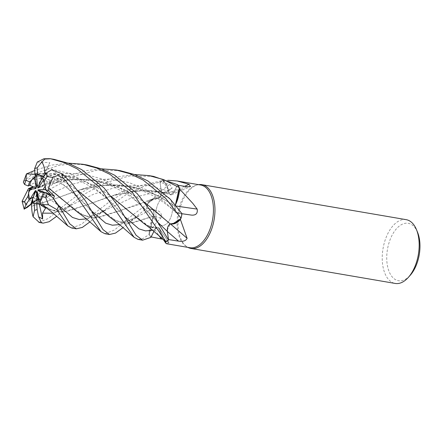 <?xml version="1.0" encoding="UTF-8"?>
<svg xmlns="http://www.w3.org/2000/svg" width="442" height="442" viewBox="0 0 442 442"><rect width="100%" height="100%" fill="white"/><g stroke="black" fill="none" stroke-linecap="round" stroke-linejoin="round"><path stroke-width="0.33" stroke-dasharray="2.21 1.66" d="M31.62 206.204L55.366 198.662L81.582 189.259L105.461 184.96L130.313 186.198L154.048 193.668L174.833 205.95L175.419 205.033M178.043 185.275L177.469 185.181L177.667 184.75A32.332 17.89 -80.3 0 1 179.364 187.662A32.332 17.89 -80.3 0 0 177.667 184.75L173.651 192.485L170.358 194.701L168.866 193.11L168.275 189.635A23.724 13.127 -80.3 0 0 163.429 180.551A31.818 17.608 -80.3 0 0 163.032 180.728A31.818 17.608 -80.3 0 0 160.054 182.557L169.805 184.358L172.131 188.077L154.722 197.32L148.136 202.613A31.818 17.608 -80.3 0 0 147.954 203.281A31.818 17.608 -80.3 0 0 146.86 208.431L156.711 210.375C160.789 211.574 162.181 214.143 160.888 218.083L156.606 222.354L148.982 233.116A31.818 17.608 -80.3 0 0 149.203 233.608A31.818 17.608 -80.3 0 0 151.081 236.929L150.882 237.365A32.332 17.89 -80.3 0 1 149.186 234.453L152.07 219.497A23.724 13.127 -80.3 0 0 148.982 233.116M43.327 205.563L53.211 210.784L63.383 212.011L88.317 204.425L114.815 194.933L141.401 190.469L168.894 193.01C167.966 186.69 165.756 182.43 162.269 180.225C165.75 182.413 167.96 186.673 168.894 193.01L168.938 193.021M71.759 228.039L81.422 224.287L95.881 212.171L113.036 199.06L135.059 187.159L162.606 180.441A32.332 17.89 -80.3 0 0 159.971 182.11L161.181 190.701C161.385 194.37 160.391 196.878 158.203 198.237C160.391 196.883 161.38 194.37 161.181 190.701L159.965 182.087L142.517 186.822L126.589 194.309L100.4 212.945L89.953 221.884M170.932 188.833A547.179 343.335 17.8 0 1 158.197 198.259A23.724 13.127 -80.3 0 0 156.07 198.077L154.07 198.557L158.253 198.265L154.054 198.563L147.517 203.834A32.332 17.89 -80.3 0 0 146.578 208.414L151.777 209.265C153.783 210.105 154.391 212.425 153.595 216.221C154.391 212.431 153.788 210.11 151.777 209.265L146.562 208.414L133.589 218.624L123.136 227.575M109.5 216.845L119.235 222.05L129.219 223.392L153.645 216.149L149.186 234.453L153.584 216.182M172.502 206.69A14.558 8.055 -80.3 0 0 166.689 196.696A14.558 8.055 -80.3 0 0 155.96 215.403A14.558 8.055 -80.3 0 0 161.772 225.398A14.558 8.055 -80.3 0 0 172.502 206.69A14.558 8.055 -80.3 0 0 166.689 196.696A14.558 8.055 -80.3 0 0 155.96 215.403A14.558 8.055 -80.3 0 0 161.772 225.398A14.558 8.055 -80.3 0 0 172.502 206.69M200.64 185.005A31.818 17.608 -80.3 0 0 196.281 185.215A31.818 17.608 -80.3 0 0 177.192 225.884A31.818 17.608 -80.3 0 0 185.855 246.078A31.818 17.608 -80.3 0 0 189.894 247.724M160.888 218.083A547.179 93.809 -15.6 0 0 153.612 216.287A5.448 3.017 -80.3 0 0 151.932 209.199L156.711 210.375A546.4 93.671 -15.6 0 0 151.821 209.177L146.86 208.431M163.429 180.551L167.905 180.286M179.347 188.502A31.818 17.608 -80.3 0 0 177.469 185.181L173.684 192.502L170.408 194.718L168.91 193.115M198.646 184.662A32.36 17.907 -80.3 0 0 197.519 184.894A32.36 17.907 -80.3 0 0 178.104 226.249A32.36 17.907 -80.3 0 0 186.916 246.791A32.36 17.907 -80.3 0 0 187.905 247.382M406.165 219.657A32.36 17.907 -80.3 0 0 382.319 261.228A32.36 17.907 -80.3 0 0 395.236 283.444M33.946 187.038L36.36 186.076L35.084 182.529L29.586 185.27L35.089 182.529L35.719 187.756M36.924 187.314L43.504 176.319L36.697 176.513L43.504 176.319L43.029 175.557L36.62 175.259L43.034 175.557L37.31 186.353M41.018 175.502A14.558 8.055 -80.3 0 0 39.399 174.894A14.558 8.055 -80.3 0 0 39.106 174.855M51.703 169.811L61.753 177.22L57.151 178.866L54.432 179.286L54.3 178.629L45.614 174.507L43.41 177.143L50.758 180.634L49.123 182.999L43.973 179.231L43.349 180.225M45.255 186.148A14.558 8.055 -80.3 0 0 45.211 184.889A14.558 8.055 -80.3 0 0 43.973 179.231M417.585 232.359A29.122 16.116 -80.3 0 0 398.087 227.105A29.122 16.116 -80.3 0 0 386.816 260.714A29.122 16.116 -80.3 0 0 410.237 275.267M184.634 186.32A547.179 514.814 120.3 0 1 168.861 193.027A5.448 3.017 -80.3 0 0 171.673 194.712A5.448 3.017 -80.3 0 0 173.712 192.546L177.469 185.181M168.861 193.027A23.724 13.127 -80.3 0 0 168.275 189.635L162.606 180.441A32.332 17.89 -80.3 0 0 159.971 182.11L161.214 190.695C161.418 194.463 160.396 196.983 158.137 198.265M158.197 198.259A5.448 3.017 -80.3 0 0 158.855 197.922A5.448 3.017 -80.3 0 0 161.253 190.673L160.054 182.557M62.366 199.574L81.798 214.425L90.494 217.359L99.699 217.226L158.28 198.215L156.07 198.077A23.724 13.127 -80.3 0 0 150.971 200.027A23.724 13.127 -80.3 0 0 148.136 202.613M154.07 198.557L147.517 203.834L154.07 198.557L147.866 200.651L158.247 198.143M153.612 216.287A23.724 13.127 -80.3 0 0 152.07 219.497L153.645 216.155L132.583 222.961L123.627 223.033L115.008 220.138L94.803 204.646M104.947 233.724L114.555 229.962L128.998 217.84L147.517 203.834A32.332 17.89 -80.3 0 0 146.578 208.414L151.805 209.248C153.866 210.138 154.457 212.514 153.573 216.381M166.479 243.713L168.977 242.835A547.179 359.468 -71.2 0 0 159.684 229.083A5.448 3.017 -80.3 0 0 159.214 228.177A5.448 3.017 -80.3 0 0 154.838 229.564L151.103 236.934M159.684 229.083A23.724 13.127 -80.3 0 0 160.275 232.475A23.724 13.127 -80.3 0 0 163.115 239.288M168.977 242.835L163.104 239.282M160.275 232.475L164.838 240.829L159.612 229.089L160.275 232.475M128.744 211.027L148.076 225.785L159.612 229.089M153.998 231.299L154.866 229.608C156.722 226.729 158.335 226.586 159.711 229.171M170.529 224A547.179 187.988 -135.5 0 0 170.352 223.851A5.448 3.017 -80.3 0 0 167.297 231.442L168.518 239.558M170.352 223.851A23.724 13.127 -80.3 0 0 172.479 224.033M168.579 240A32.332 17.89 -80.3 0 1 165.943 241.675A32.332 17.89 -80.3 0 0 168.579 240L168.512 239.542M165.518 241.382A31.818 17.608 -80.3 0 0 168.496 239.553M176.214 206.022A547.179 249.155 -169.9 0 1 174.938 205.823A5.448 3.017 -80.3 0 0 176.723 212.933L181.982 213.724M174.938 205.823A23.724 13.127 -80.3 0 0 176.48 202.613M176.723 212.933A5.448 3.017 -80.3 0 0 176.728 212.933A546.4 248.796 -169.9 0 0 191.624 215.121L176.723 212.933M31.343 203.839L32.664 202.359L39.415 198.872L71.024 184.541L89.792 179.977L109.434 179.087L128.849 182.496L147.009 190.016L163.098 200.662L176.745 212.862L181.971 213.696A32.332 17.89 -80.3 0 1 181.027 218.276A32.332 17.89 -80.3 0 0 181.971 213.696L175.761 212.353L174.872 205.933L175.761 212.353L181.988 213.696M180.596 218.823A31.818 17.608 -80.3 0 0 181.69 213.679M176.745 212.862L175.789 212.381L174.966 205.933M167.236 230.288L170.269 223.895M174.905 205.961L158.059 195.684L138.904 188.253L118.655 184.927L98.411 185.784L75.809 191.066L55.477 198.624L31.642 206.121M153.987 231.293L154.849 229.613C156.639 226.79 158.236 226.591 159.634 229.033C158.242 226.591 156.645 226.785 154.849 229.613L153.987 231.293M35.962 190.585L36.482 200.149L33.299 197.016L36.482 200.149L31.901 201.574L36.482 200.149L36.625 202.779L31.189 204.486M43.471 192.137L47.277 197.414L50.09 195.386L47.277 197.414L44.294 193.22L43.294 192.817M41.178 199.889A14.558 8.055 -80.3 0 0 44.294 193.22M39.968 202.116L43.736 204.458L40.835 204.508L43.741 204.458L39.968 202.116M34.023 203.491A14.558 8.055 -80.3 0 0 34.482 203.596A14.558 8.055 -80.3 0 0 37.261 203.237M35.946 188.651L36.36 186.076L29.597 188.828M42.614 178.402L49.128 182.999L50.764 180.634L43.255 177.386M61.753 177.22L38.537 187.844M38.819 187.397L50.758 180.634M52.338 197.182L58.14 205.37L38.161 190.74M36.957 191.182L45.609 208.116M162.584 180.424A32.36 17.907 -80.3 0 0 159.965 182.087M38.797 222.387L48.454 218.436L62.747 206.491L79.914 193.392L101.887 181.518L115.091 177.132L134.473 174.502M153.529 176.386L129.263 176.032L105.561 182.634L84.455 194.137L67.267 207.265L56.814 216.182M147.495 203.867A32.36 17.907 -80.3 0 0 146.562 208.414M120.395 170.711L96.223 170.347L72.576 176.905L51.465 188.391L28.752 206.16M22.166 201.795L26.631 203.276L47.029 187.513L68.974 175.739L84.715 170.794L101.301 168.827M54.095 159.358L48.001 158.556L43.885 158.761M87.278 165.037L72.913 163.921L58.499 165.413L30.62 175.336L23.548 181.651L34.332 176.308L36.476 185.369L33.128 186.706M26.448 173.916L35.824 170.037L51.67 165.093L68.167 163.153M164.739 240.735L159.59 229.089L151.103 227.254L142.7 222.536M161.838 216.624L170.209 223.89M42.211 204.701L48.592 208.729L57.245 211.663L66.311 211.58L88.428 204.375L108.771 196.789L131.655 191.458L150.424 190.535L168.866 193.11L170.358 194.701L173.651 192.485L177.678 184.728M45.94 173.137L63.029 180.9L78.206 190.856M138.086 239.398L143.075 238.509L149.186 234.453A32.332 17.89 -80.3 0 0 150.882 237.365M45.885 173.22L63.272 181.121L78.317 190.999M45.614 174.507L45.305 174.137M68.974 175.739L57.896 180.275L27.548 190.85L65.223 180.121L86.886 179.336L108.185 183.275L127.865 191.557L144.794 202.513M48.184 183.662L73.079 179.214L98.931 180.855L123.423 189.17L144.683 202.364M32.664 202.359L33.288 201.872L36.625 202.779M37.305 162.048L49.847 162.689L47.244 168.082C45.454 171.861 44.957 173.634 45.764 173.397M34.012 174.192L55.239 173.778L75.648 177.783L94.815 185.922L111.577 196.778M49.847 162.689L43.034 175.557L43.504 176.319L45.316 173.292L35.664 173.645L34.94 173.982M34.017 174.109L54.858 173.651L75.449 177.618L94.599 185.712L111.467 196.635M58.14 205.37L54.808 201.397L53.532 198.403M76.422 211.232L86.334 216.458L96.527 217.679L121.556 210.044L147.866 200.651M34.332 176.308L35.089 182.529L36.366 186.076L36.476 185.369M23.548 181.651L23.332 182.215M32.476 199.226L32.852 198.104M35.664 173.645L35.498 175.303M149.186 234.498A32.36 17.907 -80.3 0 0 150.871 237.382M50.764 180.634L54.3 178.629M173.712 192.546A546.4 514.079 120.3 0 0 187.259 186.734M161.253 190.673A546.4 342.843 17.8 0 0 169.805 184.358M154.838 229.564A546.4 358.954 -71.2 0 1 158.938 235.536M53.267 213.193L72.267 204.696L93.577 194.22L119.158 186.297L146.86 185.132L173.684 192.502M119.561 224.569L138.948 215.856L151.805 209.248M152.705 230.232L154.866 229.608M86.439 218.884L130.771 198.276L161.214 190.695M26.631 203.276A32.36 17.907 -80.3 0 0 27.349 207.359M50.195 158.689A32.36 17.907 -80.3 0 0 48.001 158.556M32.476 171.457A32.36 17.907 -80.3 0 0 30.62 175.336M61.957 211.828L72.267 204.696C66.107 207.834 62.018 209.569 59.996 209.906C58.736 210.348 52.946 211.304 48.592 208.729M57.151 178.861L87.665 206.729L91.859 211.226M127.926 223.448L138.948 215.856C131.484 219.646 131.357 219.652 127.539 220.912C120.213 222.072 123.169 222.84 115.008 220.138M35.001 179.828L51.405 175.209L68.692 173.258L86.157 174.579L103.025 179.314L118.616 187.077L132.44 196.999L158.23 222.685M33.288 201.872L39.415 198.872L31.277 204.116M47.244 168.076L69.803 173.618L90.129 184.413L107.224 198.347L125.163 217.116M54.808 201.397L58.653 205.502M81.798 214.425C85.356 216.099 86.533 216.271 90.792 216.028L96.339 214.574L105.677 210.215L98.942 214.458L94.892 217.713M196.281 185.215L197.519 184.894M39.399 174.894L38.681 174.772M171.673 194.712L190.496 186.601M150.971 200.027L154.728 197.32M158.855 197.922L172.131 188.077M159.214 228.177L168.855 242.465M131.655 191.458C138.086 190.474 145.28 190.347 153.23 191.077C159.75 191.845 165.457 193.055 170.358 194.701L170.408 194.718M98.411 185.784L113.865 184.966C121.473 185.286 128.379 186.375 134.578 188.22C145.379 191.59 154.44 195.911 161.766 201.187C168.181 205.757 172.844 209.48 175.761 212.353L175.789 212.381M148.076 225.785C150.777 227.31 153.871 227.823 157.369 227.332L157.363 227.332M34.482 203.596L33.763 203.475M185.855 246.078L186.916 246.791M114.815 194.933L135.059 187.159M95.229 217.005L87.665 206.729C84.262 202.922 79.908 198.607 74.599 193.778L67.046 187.552L54.432 179.286M65.223 180.121C73.449 179.065 80.847 178.949 87.422 179.772C95.776 180.447 108.787 184.27 117.047 188.673C127.103 193.966 132.18 197.613 141.015 205.226C145.346 209.088 149.761 213.475 154.258 218.398L161.634 228.591M101.887 181.518L87.748 187.231L81.582 189.259M34.106 174.187L49.388 173.689L58.72 174.712C69.405 176.656 78.903 179.999 87.212 184.745C93.627 188.386 99.185 192.187 103.892 196.16C108.627 199.906 114.572 205.701 120.915 212.48L125.815 218.663L128.622 223.177M35.824 170.037L34.719 170.485M55.421 202.082L62.2 211.558"/><path stroke-width="0.66" d="M134.473 174.502L149.004 175.612L163.468 179.551L179.364 187.612L175.391 205L179.347 188.502A31.818 17.608 -80.3 0 1 179.568 188.994L192.756 203.32L197.154 209.077C197.867 213.359 196.027 215.376 191.624 215.121L181.69 213.679M163.115 239.288A23.724 13.127 -80.3 0 0 163.208 239.426A23.724 13.127 -80.3 0 0 165.12 241.559L166.479 243.713L189.894 247.724A31.818 17.608 -80.3 0 0 213.342 206.845A31.818 17.608 -80.3 0 0 200.64 185.005L177.225 180.993L189.065 184.325L190.496 186.601L187.259 186.734L178.043 185.275M167.905 180.286L177.225 180.993M187.905 247.382A32.36 17.907 -80.3 0 0 191.021 248.465A32.36 17.907 -80.3 0 0 214.867 206.895A32.36 17.907 -80.3 0 0 201.944 184.679A32.36 17.907 -80.3 0 0 198.646 184.662M191.021 248.465L395.236 283.444A32.36 17.907 -80.3 0 0 408.342 277.394A32.36 17.907 -80.3 0 0 419.082 241.873A32.36 17.907 -80.3 0 0 416.508 229.724A32.36 17.907 -80.3 0 0 406.165 219.657L201.944 184.679M28.625 192.347L29.597 188.828L30.73 189.027L28.625 192.347A14.558 8.055 -80.3 0 0 28.669 193.602A14.558 8.055 -80.3 0 0 29.907 199.259L35.349 190.646L35.962 190.585L32.603 198.701L31.901 201.574L34.178 203.48A14.558 8.055 -80.3 0 0 36.736 202.801L39.332 204.386L37.261 203.237L36.57 192.137L36.957 191.182L38.813 198.922L41.178 199.889L39.968 202.116L38.813 198.922M33.128 186.706L28.454 188.629L29.597 188.828L33.946 187.038M32.702 178.601L35.366 176.623L35.073 179.568L32.702 178.601A14.558 8.055 -80.3 0 0 29.586 185.27L35.719 187.756L35.946 188.651L30.73 189.027M35.498 175.303L35.366 176.623L36.697 176.513L35.366 176.623L29.68 181.85L25.912 180.308L26.448 173.916L23.332 182.215L24.636 184.513L28.288 185.994L29.586 185.27M39.106 174.855A14.558 8.055 -80.3 0 0 36.62 175.259L37.31 186.353L36.924 187.314L35.073 179.568M43.255 177.386L41.283 179.789L41.018 175.502L43.41 177.143L38.681 174.772L37.581 174.645L37.161 167.816L41.808 161.982L44.918 159.07L50.576 158.761L64.405 162.662L77.251 168.927L99.505 187.137L134.086 237.299L138.086 239.398L142.606 240.172L136.059 235.21L118.439 206.37L104.03 187.911L81.776 169.678L68.493 163.28L54.095 159.358L50.195 158.689L43.885 158.761L37.305 162.048L34.609 168.717L35.023 175.33L36.62 175.259M408.342 277.394L410.237 275.267A29.122 16.116 -80.3 0 0 419.9 243.293A29.122 16.116 -80.3 0 0 417.585 232.359L416.508 229.724M184.634 186.32A547.179 514.814 120.3 0 0 189.065 184.325M163.104 239.282L151.081 236.929L153.998 231.299M165.12 241.559A31.818 17.608 -80.3 0 0 165.518 241.382L164.838 240.829L165.518 241.382M170.529 224A547.179 187.988 -135.5 0 1 187.11 238.332C185.922 240.857 183.065 241.796 178.529 241.139L168.496 239.553M144.683 202.364L170.28 223.945L175.767 222.961L181.032 218.276L175.772 222.956L170.28 223.945L172.479 224.033A23.724 13.127 -80.3 0 0 180.413 219.497L187.11 238.332M180.413 219.497A31.818 17.608 -80.3 0 0 180.596 218.829A31.818 17.608 -80.3 0 0 180.596 218.823L172.479 224.033M168.512 239.542L167.336 231.415C167.131 227.647 168.153 225.127 170.408 223.845M176.214 206.022A547.179 249.155 -169.9 0 0 197.154 209.077M175.419 205.033L176.48 202.613A23.724 13.127 -80.3 0 0 179.568 188.994M176.48 202.613L179.347 188.502M101.301 168.827L115.876 169.938L129.76 173.673L143.075 179.999L165.761 198.48L181.054 218.249L180.596 218.829M167.291 231.194L167.236 230.332M168.579 240L167.319 231.404L168.584 240.028L151.479 211.873L137.164 193.585L114.743 175.264L101.456 168.883L87.278 165.037L82.687 164.253L96.643 168.004L109.964 174.336L132.644 192.811L165.965 241.686L164.739 240.735M150.882 237.365L153.987 231.293L150.871 237.382L142.606 240.172M29.597 188.828L27.979 196.265A14.558 8.055 -80.3 0 0 29.144 199.723L33.299 197.01L35.349 190.646M32.852 198.104L33.238 196.944L29.907 199.259M45.255 186.148L45.736 189.911L50.88 194.701L50.09 195.381L50.88 194.701L45.736 189.911L43.15 189.469L45.255 186.148M56.814 216.182L49.195 221.707L43.167 223.144L41.465 222.602L38.581 216.79L42.62 218.989L39.332 204.386L40.835 204.508L39.332 204.386L36.57 192.137M32.603 198.701L32.863 202.988A14.558 8.055 -80.3 0 0 34.023 203.491M32.863 202.988L31.901 201.574L31.189 204.486L31.642 206.121M43.349 180.225L38.537 187.844L37.924 187.905L38.819 187.397M37.924 187.905L41.283 179.789M43.294 192.817L38.161 190.74L37.94 189.839L54.443 196.044L48.355 190.364L48.686 188.027L62.366 199.574M37.94 189.839L43.15 189.469M48.355 190.364L45.736 189.911L44.918 184.839L43.775 181.861L47.128 176.568L52.797 177.402L57.725 175.468L62.836 177.883L66.317 181.452L101.025 231.696L104.947 233.724L109.472 234.498L102.964 229.569L85.411 200.812L70.908 182.237L62.118 173.8L51.703 169.811L45.852 173.27L42.614 178.402A14.558 8.055 -80.3 0 1 43.775 181.861M42.62 218.989L42.565 213.143L45.609 208.116L41.139 205.348L39.968 202.116L42.073 196.276A14.558 8.055 -80.3 0 0 43.471 192.137L47.123 193.618L52.338 197.182L58.847 205.823L69.775 223.829L76.35 228.823L71.759 228.039L67.864 225.984L56.99 209.707A32.36 17.907 -80.3 0 0 58.847 205.823M179.364 187.612A32.36 17.907 -80.3 0 0 177.678 184.728L153.529 176.386L149.031 175.618M31.277 204.116L27.349 207.359L24.183 209.022L31.343 203.839M181.054 218.249A32.36 17.907 -80.3 0 0 181.988 213.696L170.347 199.27L147.877 180.938L134.65 174.568L120.395 170.711L115.876 169.938M68.167 163.153L82.687 164.253M170.28 223.862C168.087 225.216 167.098 227.729 167.319 231.404L158.23 222.685M42.189 204.635L48.438 204.757L56.99 209.707M42.25 204.79L51.057 211.414L67.864 225.984M41.139 205.348L42.211 204.701M44.543 172.828L44.642 172.695C44.73 168.369 43.719 164.695 41.603 161.684M44.642 172.695L45.94 173.137M78.206 190.856L109.5 216.845L119.329 224.376L134.086 237.299M45.305 174.137L44.581 172.772L45.885 173.22M78.317 190.999L94.803 204.646M123.136 227.575L115.489 233.105L109.472 234.498M144.794 202.513L161.838 216.624M28.454 188.629L22.1 201.265L24.222 209.248M31.653 206.06L31.62 206.204C31.752 210.569 32.272 214.155 33.178 216.961M34.178 203.48L34.598 210.315L33.089 216.685L39.272 222.475A32.36 17.907 -80.3 0 0 41.465 222.602M111.577 196.778L128.744 211.027M34.94 173.982L34.012 174.192M34.006 174.253L26.459 173.91M111.467 196.635L142.7 222.536L150.645 228.564L164.838 240.824M89.953 221.884L82.323 227.426L76.35 228.823M53.532 198.403L54.443 196.044M48.637 188.021L52.797 177.402M48.758 188.032L76.422 211.232L86.356 218.812L101.025 231.696M42.073 196.276L45.846 197.817L48.438 204.757M30.719 204.453L32.476 199.226M24.183 209.022L25.901 204.861L29.144 199.723M27.979 196.265L24.63 201.558L22.1 201.259M165.965 241.686A32.36 17.907 -80.3 0 0 168.584 240.028M38.581 216.79L37.145 209.414L36.736 202.801M29.68 181.85A14.558 8.055 -80.3 0 0 28.288 185.994M37.581 174.645A14.558 8.055 -80.3 0 0 35.023 175.33M158.938 235.536A546.4 358.954 -71.2 0 1 161.076 238.768M167.347 231.481A546.4 187.717 -135.5 0 1 178.529 241.139M62.836 177.883A32.36 17.907 -80.3 0 0 62.118 173.8M50.576 158.761A32.36 17.907 -80.3 0 0 50.195 158.689M42.565 213.143L53.267 213.193M91.859 211.226L105.671 223.144L112.329 225.21L119.561 224.569M125.163 217.116L138.915 228.857L145.523 230.895L152.705 230.232M58.653 205.502L72.505 217.464L79.201 219.541L86.439 218.884M24.63 201.558A21.57 11.94 -80.3 0 0 25.901 204.861M37.161 167.816A21.57 11.94 -80.3 0 0 34.609 168.717M25.912 180.308A21.57 11.94 -80.3 0 0 24.636 184.513M45.846 197.817A21.57 11.94 -80.3 0 0 47.123 193.618M38.89 222.403A32.36 17.907 -80.3 0 0 39.272 222.475L43.167 223.144M34.598 210.315A21.57 11.94 -80.3 0 0 37.145 209.414M47.128 176.568A21.57 11.94 -80.3 0 0 45.852 173.27M163.208 239.426L165.872 243.266M95.566 217.602L95.229 217.005M34.719 170.485L26.382 173.938"/></g></svg>
